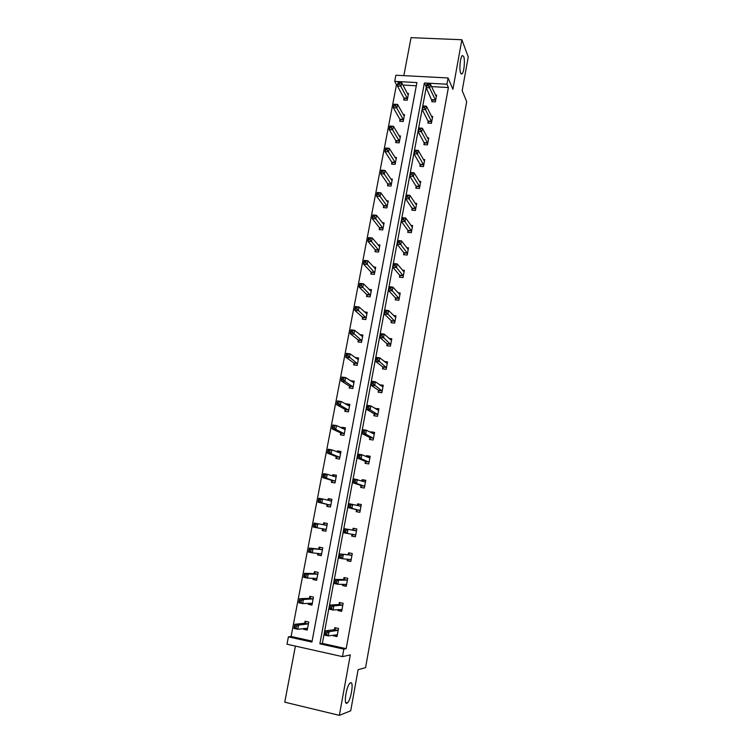<?xml version="1.0" encoding="UTF-8"?>
<svg xmlns="http://www.w3.org/2000/svg" width="753" height="753" viewBox="0 0 753 753"><rect width="100%" height="100%" fill="white"/><g stroke="black" fill="none" stroke-linecap="round" stroke-linejoin="round"><path stroke-width="1.13" d="M460.657 73.145C459.076 69.728 460.252 56.927 462.276 55.553L463.679 56.4C465.222 59.986 464.036 72.533 462.022 73.926L460.657 73.145M346.898 703.236C343.406 705.053 346.399 685.842 350.032 683.093L350.597 682.745C354.014 681.211 351.049 700.083 347.425 702.897L346.898 703.236M295.411 646.102L284.756 702.182L339.358 715.35L350.314 654.903L342.464 656.635L286.987 644.22L288.399 636.85L311.921 642.064L416.898 82.576L394.713 81.38L395.89 75.234L448.082 77.964L446.943 84.204L424.381 82.981L319.865 643.824L343.839 649.133L342.464 656.635M448.082 77.964L452.901 89.259L461.871 39.749L468.244 56.899L462.182 90.614L466.681 101.627L365.563 667.647L358.099 669.709L350.71 710.813L339.358 715.35M461.871 39.749L411.053 37.65L403.834 75.648M397.706 84.75L396.483 84.684L291.091 636.483L288.399 636.85M396.483 84.684L394.713 81.38M428.146 121.544L427.864 123.078L431.413 123.313L432.683 116.433L431.469 116.357M420.174 164.747L419.892 166.309L423.459 166.592L424.739 159.608L423.374 159.504M412.089 208.59L411.797 210.172L415.383 210.501L416.682 203.423L415.11 203.282M403.881 253.074L403.58 254.683L407.185 255.051L408.502 247.869L406.667 247.681M395.551 298.216L395.25 299.845L398.874 300.268L400.21 292.983L397.979 292.719M387.098 344.027L386.788 345.683L390.431 346.164L391.795 338.765L388.99 338.398M378.514 390.534L378.204 392.209L381.865 392.746L383.249 385.235L379.578 384.774M369.808 437.738L369.488 439.451L373.168 440.034L374.57 432.401L370.9 431.827L370.768 432.514M360.96 485.666L360.64 487.398L364.339 488.038L365.76 480.301L362.071 479.67L361.826 480.998M355.378 536.748L351.66 536.089L355.369 536.785L356.818 528.926L353.11 528.239L352.781 529.99M351.66 536.089L351.98 534.329M346.314 586.041L342.53 585.533L346.267 586.295L347.735 578.304L344.008 577.56L343.679 579.339M342.53 585.533L342.766 584.281M337.109 636.097L333.268 635.758L337.015 636.577L338.511 628.463L334.765 627.654L334.426 629.461M333.268 635.758L333.381 635.146M426.433 86.331L322.359 643.401L346.173 648.672L448.393 87.536L431.544 86.614M341.73 610.975L337.918 610.551L341.664 611.332L343.142 603.285L339.405 602.513L339.066 604.311M337.918 610.551L338.088 609.61M350.86 561.305L347.114 560.721L350.832 561.446L352.291 553.521L348.573 552.806L348.244 554.575M347.114 560.721L347.406 559.15M356.489 509.903L356.169 511.654L359.868 512.322L361.308 504.519L357.609 503.861L357.299 505.517M365.403 461.617L365.083 463.33L368.772 463.942L370.184 456.262L366.495 455.659L366.316 456.657M374.175 414.046L373.865 415.741L377.526 416.296L378.919 408.728L375.192 408.55M382.825 367.191L382.515 368.866L386.167 369.365L387.531 361.911L384.312 361.468M391.334 321.042L391.033 322.679L394.666 323.131L396.012 315.789L393.537 315.479M399.73 275.56L399.429 277.179L403.043 277.575L404.37 270.346L402.356 270.12M407.994 230.747L407.702 232.348L411.298 232.696L412.606 225.561L410.912 225.401M416.145 186.593L415.854 188.165L419.43 188.466L420.729 181.435L419.261 181.313M424.174 143.07L423.892 144.614L427.45 144.877L428.721 137.95L427.44 137.855M432.09 100.168L431.808 101.693L435.347 101.909L436.608 95.076L435.469 95.01M448.393 87.536L446.943 84.204M346.173 648.672L343.839 649.133M416.296 85.776L402.883 85.033M291.091 636.483L312.1 641.132M407.26 93.391L408.493 93.466L407.222 100.234L403.74 100.027L404.022 98.521M403.184 114.56L404.502 114.644L403.213 121.468L399.721 121.233L400.012 119.708M399.081 135.879L400.474 135.973L399.184 142.844L395.683 142.59L395.965 141.056M394.939 157.349L396.426 157.462L395.118 164.38L391.607 164.107L391.899 162.554M390.751 178.969L392.341 179.101L391.023 186.066L387.503 185.765L387.804 184.212M386.515 200.74L388.228 200.891L386.901 207.913L383.371 207.593L383.672 206.021M382.242 222.672L384.086 222.841L382.75 229.919L379.211 229.571L379.512 227.99M377.912 244.753L379.907 244.96L378.571 252.076L375.022 251.709L375.323 250.118M373.516 266.995L375.709 267.23L374.354 274.412L370.805 274.017L371.107 272.407M369.055 289.397L371.474 289.67L370.109 296.898L366.551 296.484L366.852 294.865M364.508 311.949L367.21 312.279L365.836 319.554L362.268 319.112L362.57 317.484M359.868 334.652L362.908 335.047L361.525 342.38L357.948 341.909L358.259 340.271M355.087 357.515L358.588 357.986L357.186 365.374L353.599 364.885L353.91 363.228M350.587 380.811L354.221 381.093L352.818 388.539L349.223 388.021L349.533 386.355M346.126 404.352L346.229 403.843L349.825 404.38L348.413 411.882L344.808 411.336L345.128 409.66M341.646 428.071L341.796 427.271L345.401 427.836L343.98 435.394L340.365 434.82L340.685 433.135M337.118 451.96L337.325 450.887L340.94 451.471L339.509 459.085L335.885 458.483L336.205 456.789M332.562 476.047L332.817 474.672L336.45 475.294L335 482.955L331.367 482.334L331.697 480.612M327.969 500.303L328.28 498.637L331.922 499.286L330.463 507.014L326.821 506.355L327.15 504.623M323.385 524.521L323.715 522.789L327.357 523.457L325.889 531.251L322.237 530.564L322.566 528.822M318.773 548.871L319.103 547.12L322.764 547.826L321.277 555.676L317.625 554.961L317.926 553.361M314.133 573.4L314.462 571.64L318.133 572.374L316.637 580.281L312.966 579.537L313.22 578.229M309.455 598.127L309.784 596.348L313.464 597.11L311.958 605.083L308.278 604.311L308.476 603.285M304.739 623.042L305.078 621.244L308.758 622.044L307.243 630.073L303.553 629.273L303.694 628.539M322.359 643.401L319.865 643.824M425.963 86.303L424.381 82.981M307.328 629.602L303.553 629.273M312.024 604.725L308.278 604.311M316.684 580.036L312.966 579.537M321.305 555.526L317.625 554.961M325.898 531.213L322.237 530.564M357.355 505.536L358.814 504.181L357.609 503.861M331.904 499.39L328.28 498.637M362.099 481.092L363.257 480.085L362.071 479.67M336.412 475.491L332.817 474.672M366.796 456.873L367.662 456.167L366.495 455.659M340.883 451.781L337.325 450.887M371.455 432.871L372.038 432.429L370.9 431.827M345.326 428.241L341.796 427.271M376.067 409.086L375.258 408.182M349.731 404.879L346.229 403.843M380.642 385.517L379.587 384.708M354.108 381.696L350.625 380.585M327 632.84L325.456 632.501L325.145 634.167L326.689 634.506L327 632.84L329.042 631.748L328.27 635.918L324.421 635.071L325.192 630.91L329.042 631.748L338.172 630.28M337.353 634.76L328.27 635.918L326.689 634.506M325.456 632.501L325.192 630.91L334.144 629.706L335.763 627.87M334.596 635.551L334.266 635.014M325.145 634.167L324.421 635.071M304.541 628.435L304.993 629.094M296.145 627.842L296.466 626.185L294.95 625.856L294.639 627.513L297.755 629.244L293.981 628.416L294.762 624.293L298.536 625.122L297.755 629.244L307.582 628.275M306.16 621.479L304.428 623.277L294.762 624.293L294.95 625.856M308.419 623.842L298.536 625.122L296.466 626.185M293.981 628.416L294.639 627.513M331.819 606.89L330.275 606.57L329.974 608.226L331.508 608.546L331.819 606.89L333.833 605.854L333.071 609.986L329.24 609.177L330.002 605.045L333.833 605.854L342.813 605.083M341.994 609.535L333.071 609.986L331.508 608.546M330.275 606.57L330.002 605.045L338.784 604.537L340.45 602.729M339.226 610.448L338.718 609.563M329.974 608.226L329.24 609.177M336.591 581.156L335.057 580.845L334.756 582.483L336.29 582.794L336.591 581.156L338.596 580.168L337.833 584.262L334.012 583.49L334.774 579.396L338.596 580.168L347.406 580.092M346.596 584.507L337.833 584.262L336.29 582.794M335.057 580.845L334.774 579.396L343.396 579.546L345.109 577.786M343.82 585.533L343.152 584.281M334.756 582.483L334.012 583.49M309.078 603.247L309.69 604.235M301.04 602.146L301.36 600.499L299.845 600.188L299.534 601.826L302.64 603.577L298.866 602.786L299.647 598.691L303.412 599.482L302.64 603.577L312.297 603.294M310.923 596.583L309.144 598.343L299.647 598.691L299.845 600.188M313.126 598.899L303.412 599.482L301.36 600.499M298.866 602.786L299.534 601.826M313.577 578.229L314.359 579.565M305.897 576.647L306.207 575.019L304.711 574.718L304.4 576.337L305.897 576.647L307.478 578.106L303.723 577.344L304.494 573.287L308.25 574.05L307.478 578.106L316.975 578.511M315.658 571.875L313.832 573.607L304.494 573.287L304.711 574.718M317.794 574.144L308.25 574.05L306.207 575.019M303.723 577.344L304.4 576.337M341.325 555.62L339.801 555.319L339.499 556.956L341.024 557.248L341.325 555.62L343.321 554.679L342.568 558.745L338.746 558.001L339.509 553.935L351.971 555.29M351.162 559.667L342.568 558.745L341.024 557.248M339.801 555.319L339.509 553.935L347.971 554.754L349.731 553.031M348.375 560.816L347.547 559.159M339.499 556.956L338.746 558.001M318.048 553.38L318.99 555.074M310.716 551.347L311.027 549.737L309.53 549.445L309.219 551.055L310.716 551.347L312.288 552.843L308.542 552.109L309.304 548.09L313.05 548.815L312.288 552.843L321.616 553.916M320.364 547.365L318.481 549.05L309.304 548.09L309.53 549.445M322.435 549.577L313.05 548.815L311.027 549.737M308.542 552.109L309.219 551.055M346.032 530.291L344.507 530.008L344.206 531.618L345.731 531.91L346.032 530.291L347.999 529.397L347.255 533.435L343.453 532.719L344.196 528.691L356.489 530.686M344.507 530.008L344.196 528.691L356.385 530.79L352.696 530.074L354.334 528.465M355.698 535.025L347.255 533.435L345.731 531.91M352.893 536.287L351.915 534.197L355.651 534.922M344.206 531.618L343.453 532.719M322.491 528.681L323.583 530.78M315.498 526.253L315.808 524.653L314.312 524.37L314.001 525.971L315.498 526.253L317.051 527.778L313.314 527.072L314.076 523.081L317.813 523.777L317.051 527.778L326.218 529.51M325.042 523.034L323.093 524.681L314.076 523.081L314.312 524.37M327.028 525.199L317.813 523.777L315.808 524.653M313.314 527.072L314.001 525.971M358.814 504.181L361.289 504.623M357.346 511.861L356.301 509.649L348.112 507.635L348.855 503.635L360.988 506.261M350.691 505.159L352.649 504.312L351.905 508.313L348.112 507.635L348.874 506.487L350.399 506.76L350.691 505.159L349.176 504.887L348.874 506.487M360.188 510.572L351.905 508.313L350.399 506.76M348.855 503.635L349.176 504.887M331.593 501.009L322.538 498.938L321.785 502.9L318.058 502.232L326.943 504.369L328.101 506.59M318.745 501.084L318.058 502.232L318.811 498.27L322.538 498.938L320.543 499.766L319.056 499.493L318.745 501.084L320.241 501.357L320.543 499.766M329.598 498.975L328.007 500.321M320.241 501.357L321.785 502.9L330.793 505.282M319.056 499.493L318.811 498.27M363.257 480.085L365.723 480.499M361.751 487.596L360.772 485.393L352.743 482.748L353.477 478.776L365.44 482.024M355.322 480.226L357.261 479.426L356.527 483.398L352.743 482.748L353.505 481.553L355.021 481.816L355.322 480.226L353.806 479.962L353.505 481.553M364.659 486.306L356.527 483.398L355.021 481.816M353.477 478.776L353.806 479.962M336.13 477.007L327.226 474.286L326.473 478.221L322.755 477.581L331.489 480.339L332.581 482.541M323.461 476.385L322.755 477.581L323.508 473.646L327.226 474.286L325.249 475.068L323.762 474.814L323.461 476.385L324.948 476.649L325.249 475.068M334.106 475.096L332.817 476.131M324.948 476.649L326.473 478.221L335.33 481.242M323.762 474.814L323.508 473.646M367.662 456.167L370.128 456.563M366.137 463.509L365.214 461.316L357.327 458.05L358.061 454.115L361.835 454.727L369.864 457.975M359.915 455.48L361.835 454.727L361.111 458.671L357.327 458.05L358.108 456.817L359.614 457.062L359.915 455.48L358.4 455.236L358.108 456.817M369.083 462.22L361.111 458.671L359.614 457.062M358.061 454.115L358.4 455.236M340.62 453.174L331.875 449.833L331.132 453.739L327.423 453.127L336.007 456.487L337.024 458.681M328.129 451.885L327.423 453.127L328.167 449.221L331.875 449.833L328.43 450.322L328.129 451.885L329.616 452.129L329.918 450.567M338.586 451.405L337.579 452.148M329.616 452.129L331.132 453.739L339.829 457.382M328.43 450.322L328.167 449.221M372.038 432.429L374.495 432.815M370.485 439.601L369.629 437.437L361.882 433.549L362.617 429.643L366.382 430.227L374.25 434.105M364.471 430.932L366.382 430.227L365.647 434.142L361.882 433.549L362.664 432.269L364.179 432.504L364.471 430.932L362.955 430.697L362.664 432.269M373.479 438.321L365.647 434.142L364.179 432.504M362.617 429.643L362.955 430.697M345.081 429.53L336.497 425.558L335.753 429.436L332.054 428.852L340.488 432.824L341.448 434.999M332.77 427.572L332.054 428.852L332.798 424.984L336.497 425.558L333.061 426.019L332.77 427.572L334.247 427.808L334.548 426.254M343.039 427.883L342.304 428.391M334.247 427.808L335.753 429.436L344.3 433.7M333.061 426.019L332.798 424.984M376.378 408.87L378.834 409.237M374.815 415.882L374.006 413.726L366.41 409.237L367.125 405.359L370.881 405.914L378.608 410.423M368.989 406.582L370.881 405.914L370.165 409.801L366.41 409.237L367.191 407.91L368.697 408.135L368.989 406.582L367.483 406.356L367.191 407.91M377.846 414.602L370.165 409.801L368.697 408.135M367.125 405.359L367.483 406.356M380.689 385.48L383.136 385.837M379.107 392.341L378.345 390.195L370.89 385.112L371.606 381.263L375.352 381.79L382.938 386.91M373.469 382.411L375.352 381.79L374.636 385.649L370.89 385.112L371.681 383.738L373.187 383.955L373.469 382.411L371.973 382.195L371.681 383.738M382.176 391.061L373.187 383.955M371.606 381.263L371.973 382.195M385.395 362.334L387.409 362.607M383.381 368.979L382.656 366.843L375.342 361.167L376.048 357.355L379.785 357.854L387.23 363.577M377.921 358.428L379.785 357.854L379.079 361.675L375.342 361.167L376.142 359.755L377.639 359.962L377.921 358.428L376.425 358.23L376.142 359.755M386.468 367.699L377.639 359.962M376.048 357.355L376.425 358.23M390.045 339.349L391.645 339.556M387.616 345.796L386.929 343.66L379.757 337.41L380.463 333.626L384.19 334.097L391.485 340.412M382.336 334.633L384.19 334.097L383.484 337.89L379.757 337.41L380.566 335.96L382.053 336.149L382.336 334.633L380.849 334.436L380.566 335.96M390.732 344.507L382.053 336.149M380.463 333.626L380.849 334.436M394.563 316.514L395.852 316.665M391.824 322.783L391.174 320.656L384.143 313.841L384.839 310.076L388.557 310.528L395.711 317.427M386.722 311.017L388.557 310.528L387.861 314.293L384.143 313.841L384.952 312.344L386.44 312.523L386.722 311.017L385.235 310.838L384.952 312.344M394.967 321.484L386.44 312.523M384.839 310.076L385.235 310.838M398.996 293.839L400.031 293.952M396.003 299.939L395.391 297.821L388.492 290.442L389.188 286.705L392.887 287.128L399.909 294.611M391.071 287.58L392.887 287.128L392.2 290.865L388.492 290.442L389.301 288.907L390.788 289.077L391.071 287.58L389.583 287.411L389.301 288.907M399.165 298.64L390.788 289.077M389.188 286.705L389.583 287.411M403.354 271.315L404.182 271.409M400.163 277.264L399.579 275.146L392.802 267.221L393.499 263.522L397.189 263.908L404.079 271.955M395.381 264.322L397.189 263.908L396.502 267.616L392.802 267.221L393.631 265.649L395.109 265.809L395.381 264.322L393.904 264.162L393.631 265.649M403.344 275.956L395.109 265.809M393.499 263.522L393.904 264.162M407.637 248.961L408.295 249.027M404.286 254.749L403.73 252.65L397.095 244.179L397.772 240.499L401.462 240.866L408.211 249.478M399.664 241.233L401.462 240.866L400.784 244.546L397.095 244.179L397.913 242.56L399.391 242.711L399.664 241.233L398.186 241.092L397.913 242.56M407.486 253.45L399.391 242.711M397.772 240.499L398.186 241.092M411.863 226.757L412.38 226.804M408.38 232.413L407.853 230.314L401.34 221.307L402.017 217.655L405.698 218.003L412.315 227.161M403.919 218.323L405.698 218.003L405.02 221.655L401.34 221.307L402.177 219.65L403.646 219.791L403.919 218.323L402.441 218.191L402.177 219.65M411.59 231.096L403.646 219.791M402.017 217.655L402.441 218.191M412.446 210.228L411.947 208.139L405.566 198.604L406.234 194.98L409.905 195.3L416.39 205.004M408.135 195.592L409.905 195.3L409.237 198.924L405.566 198.604L406.394 196.91L407.872 197.041L408.135 195.592L406.667 195.46L406.394 196.91M415.675 208.91L407.872 197.041M406.234 194.98L406.667 195.46M349.514 406.055L341.071 401.481L340.337 405.321L336.647 404.766L344.93 409.331L345.834 411.486M337.372 403.448L336.647 404.766L337.382 400.925L341.071 401.481L337.664 401.904L337.372 403.448L338.85 403.664L339.142 402.121M347.453 404.54L346.982 404.841M338.85 403.664L340.337 405.321L348.733 410.206M337.664 401.904L337.382 400.925M353.91 382.759L345.618 377.582L344.893 381.394L341.213 380.867L349.345 386.016L350.201 388.162M341.937 379.503L341.213 380.867L341.937 377.055L345.618 377.582L342.229 377.978L341.937 379.503L343.415 379.71L343.707 378.185M343.415 379.71L344.893 381.394L353.129 386.873M342.229 377.978L341.937 377.055M358.456 358.682L356.263 358.381M358.268 359.642L350.126 353.863L349.411 357.647L345.731 357.148L353.731 362.88L354.541 365.007M346.465 355.745L345.731 357.148L346.455 353.364L350.126 353.863L346.757 354.23L346.465 355.745L347.942 355.943L348.225 354.428M347.942 355.943L357.506 363.718M346.757 354.23L346.455 353.364M362.767 335.829L361.026 335.603M362.607 336.685L354.607 330.322L353.891 334.087L350.23 333.617L358.08 339.904L358.842 342.031M350.964 332.167L350.23 333.617L350.945 329.861L354.607 330.322L351.256 330.661L350.964 332.167L352.432 332.355L352.724 330.849M352.432 332.355L361.835 340.742M351.256 330.661L350.945 329.861M367.04 313.154L365.647 312.984M366.899 313.907L359.049 306.97L358.334 310.697L354.682 310.255L362.391 317.107L363.125 319.216M355.425 308.768L354.682 310.255L355.397 306.527L359.049 306.97L355.717 307.271L355.425 308.768L356.894 308.937L357.176 307.45M356.894 308.937L366.146 317.926M355.717 307.271L355.397 306.527M371.295 290.639L370.165 290.507M371.173 291.289L363.454 283.787L362.748 287.486L359.106 287.072L366.683 294.47L367.37 296.578M359.859 285.538L359.106 287.072L359.812 283.373L363.454 283.787L360.141 284.06L359.859 285.538L361.318 285.707L361.6 284.22M361.318 285.707L370.42 295.28M360.141 284.06L359.812 283.373M375.512 268.294L374.608 268.19M375.408 268.84L367.831 260.773L367.135 264.454L363.492 264.058L370.937 272.002L371.596 274.101M364.254 262.486L363.492 264.058L364.198 260.387L367.831 260.773L364.537 261.018L364.254 262.486L365.713 262.646L365.986 261.178M365.713 262.646L374.655 272.802M364.537 261.018L364.198 260.387M379.7 246.099L378.985 246.033M379.616 246.551L372.17 237.939L371.483 241.591L367.85 241.224L375.154 249.695L375.785 251.794M368.612 239.614L367.85 241.224L368.546 237.581L372.17 237.939L368.895 238.155L368.612 239.614L370.071 239.765L370.344 238.296M370.071 239.765L378.872 250.485M368.895 238.155L368.546 237.581M383.851 224.074L383.296 224.027M383.785 224.422L376.481 215.273L375.794 218.897L372.18 218.558L379.352 227.557L379.945 229.646M372.942 216.911L372.18 218.558L372.867 214.934L376.481 215.273L373.224 215.462L372.942 216.911L374.392 217.043L374.674 215.593M374.392 217.043L383.051 228.328M373.224 215.462L372.867 214.934M387.927 202.463L380.764 192.777L380.077 196.373L376.472 196.053L383.512 205.569L384.086 207.659M377.244 194.368L376.472 196.053L377.159 192.467L380.764 192.777L377.517 192.928L377.244 194.368L378.693 194.5L378.966 193.06M378.693 194.5L387.202 206.341M416.484 188.212L416.004 186.123L409.754 176.07L410.423 172.484L414.075 172.776L420.438 183.007M412.324 173.021L414.075 172.776L413.416 176.371L409.754 176.07L410.592 174.348L412.06 174.461L412.324 173.021L410.856 172.908L410.592 174.348M419.722 186.895L412.06 174.461M392.049 180.654L385.009 170.442L384.331 174.009L380.736 173.717L387.644 183.751L388.19 185.831M381.507 172.004L380.736 173.717L381.413 170.159L385.009 170.442L381.78 170.573L381.507 172.004L382.957 172.117L383.23 170.686M382.957 172.117L391.315 184.504M420.494 166.357L420.042 164.276L413.905 153.716L414.574 150.139L418.226 150.412L424.447 161.17M416.484 150.619L418.226 150.412L417.557 153.979L413.905 153.716L414.752 151.946L416.221 152.05L416.484 150.619L415.016 150.515L414.752 151.946M423.741 165.029L416.221 152.05M396.134 159.005L389.226 148.275L388.557 151.824L384.962 151.551L391.748 162.083L392.266 164.154M385.743 149.8L384.962 151.551L385.64 148.012L389.226 148.275L386.016 148.379L385.743 149.8L387.183 149.903L387.456 148.482M387.183 149.903L395.41 162.827M424.476 144.661L424.043 142.581L418.037 131.511L418.696 127.972L422.339 128.217L428.438 139.493M420.607 128.387L422.339 128.217L421.68 131.766L418.037 131.511L418.884 129.714L420.343 129.808L420.607 128.387L419.148 128.292L418.884 129.714M427.732 143.324L420.343 129.808M400.191 137.507L393.414 126.278L392.746 129.789L389.16 129.544L395.814 140.566L396.323 142.637M389.95 127.756L389.16 129.544L389.828 126.033L393.414 126.278L390.214 126.344L389.95 127.756L391.381 127.85L391.654 126.448M391.381 127.85L399.466 141.31M428.438 123.116L428.015 121.035L422.132 109.477L422.781 105.966L426.414 106.182L432.401 117.976M424.701 106.324L426.414 106.182L425.765 109.703L422.132 109.477L422.988 107.641L424.447 107.726L424.701 106.324L423.252 106.229L422.988 107.641M431.695 121.77L424.447 107.726M422.781 105.966L423.252 106.229M404.21 116.169L397.565 104.432L396.906 107.924L393.33 107.698L399.862 119.209L400.342 121.28M394.12 105.872L393.33 107.698L393.998 104.215L397.565 104.432L394.393 104.479L394.12 105.872L395.551 105.966L395.824 104.563M395.551 105.966L403.504 119.934M432.363 101.73L426.198 87.602L426.847 84.12L430.471 84.317L436.326 96.6M428.768 84.411L430.471 84.317L429.822 87.809L426.198 87.602L427.055 85.729L428.513 85.814L428.768 84.411L427.318 84.336L427.055 85.729M435.629 100.375L428.513 85.814M426.847 84.12L427.318 84.336M408.211 94.982L401.688 82.745L401.029 86.209L397.462 86.011L403.881 98.003L404.333 100.064M398.262 84.157L397.462 86.011L398.13 82.557L401.688 82.745L398.525 82.764L398.262 84.157L399.692 84.232L399.956 82.849M399.692 84.232L407.505 98.718M337.89 630.525L334.144 629.706M338.088 630.383L334.341 629.574M304.645 623.145L308.325 623.945M304.428 623.277L308.109 624.077M342.53 605.308L338.784 604.537M342.728 605.186L338.982 604.405M346.549 584.413L345.966 584.29M347.133 580.299L343.396 579.546M347.321 580.187L343.594 579.434M309.361 598.221L313.032 598.993M309.144 598.343L312.824 599.115M314.039 573.494L317.71 574.228M313.832 573.607L317.502 574.341M316.288 578.285L316.919 578.417M351.114 559.573L350.079 559.366M351.698 555.479L347.971 554.754M351.886 555.385L348.159 554.66M318.688 548.956L322.34 549.662M318.481 549.05L322.143 549.756M320.43 553.596L321.559 553.813M356.225 530.846L352.517 530.159M326.915 525.302L323.263 524.625L326.943 525.283M323.093 524.681L326.746 525.359M322.519 528.719L326.162 529.406M360.141 510.468L356.442 509.8M360 510.318L356.301 509.649M360.903 506.336L359.454 506.082M329.927 500.801L331.508 501.084M326.943 504.369L330.586 505.018M327.094 504.519L330.736 505.178M364.612 486.193L360.913 485.553M364.471 486.033L360.772 485.393M331.489 480.339L335.123 480.96M331.64 480.499L335.273 481.129M369.036 462.107L365.356 461.495M368.904 461.928L365.214 461.316M340.055 453.155L340.535 453.24M336.007 456.487L339.631 457.09M336.158 456.666L339.782 457.269M373.441 438.199L369.761 437.625M373.3 438.011L369.629 437.437M340.488 432.824L344.102 433.399M340.629 433.013L344.243 433.587M377.799 414.479L374.137 413.924M377.667 414.282L374.006 413.726M382.129 390.929L378.477 390.402M382.006 390.722L378.345 390.195M386.43 367.558L382.778 367.059M386.308 367.342L382.656 366.843M390.694 344.366L387.051 343.895M390.572 344.14L386.929 343.66M394.93 321.343L391.296 320.9M394.807 321.107L391.174 320.656M399.128 298.489L395.513 298.075M399.015 298.244L395.391 297.821M403.307 275.814L399.692 275.41M403.194 275.551L399.579 275.146M407.448 253.29L403.843 252.923M407.335 253.017L403.73 252.65M411.552 230.945L407.966 230.597M411.449 230.663L407.853 230.314M415.637 208.76L412.051 208.43M415.534 208.459L411.947 208.139M344.93 409.331L348.535 409.877M345.081 409.528L348.686 410.074M349.345 386.016L352.95 386.534M349.486 386.233L353.082 386.75M353.731 362.88L357.317 363.37M353.872 363.097L357.459 363.586M358.08 339.904L361.656 340.375M358.212 340.14L361.798 340.601M362.391 317.107L365.967 317.54M362.532 317.342L366.099 317.785M366.683 294.47L370.241 294.884M366.815 294.724L370.372 295.138M370.937 272.002L374.486 272.388M371.06 272.266L374.618 272.652M375.154 249.695L378.703 250.062M375.286 249.968L378.825 250.335M379.352 227.557L382.891 227.895M379.474 227.839L383.013 228.178M383.512 205.569L387.042 205.889M383.635 205.861L387.164 206.181M419.685 186.725L416.108 186.424M419.581 186.424L416.004 186.123M387.644 183.751L391.165 184.043M387.767 184.052L391.278 184.344M423.713 164.86L420.146 164.587M423.61 164.549L420.042 164.276M391.748 162.083L395.259 162.356M391.861 162.394L395.372 162.667M427.704 143.155L424.146 142.901M427.6 142.835L424.043 142.581M395.814 140.566L399.325 140.82M395.937 140.886L399.438 141.14M431.667 121.6L428.118 121.374M431.573 121.271L428.015 121.035M399.862 119.209L403.354 119.435M399.975 119.539L403.467 119.765M435.601 100.205L432.062 99.998M435.507 99.867L431.968 99.65M403.881 98.003L407.364 98.21M403.985 98.342L407.467 98.549M347.425 702.897L345.749 702.502M462.022 73.926L461.071 73.879M338.012 630.459L334.266 629.649M304.56 623.22L308.241 624.021M342.662 605.252L338.925 604.471M347.274 580.234L343.537 579.49M309.295 598.287L312.966 599.049M313.982 573.541L317.653 574.285M351.849 555.413L348.121 554.697M318.641 548.993L322.303 549.699M360.885 506.355L359.661 506.129M330.162 500.858L331.489 501.103"/></g></svg>
